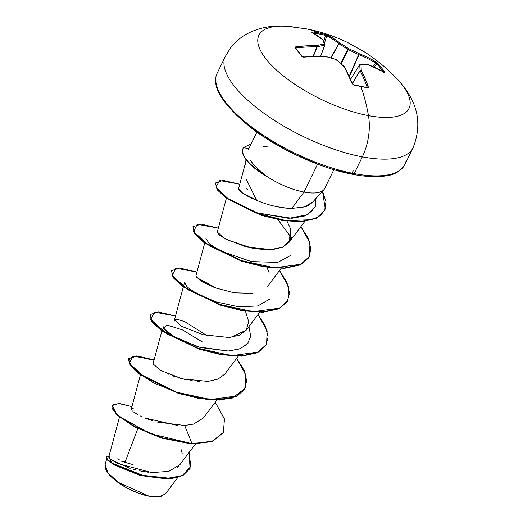 <?xml version="1.0" encoding="UTF-8"?>
<svg xmlns="http://www.w3.org/2000/svg" width="523" height="523" viewBox="0 0 523 523"><rect width="100%" height="100%" fill="white"/><g stroke="black" fill="none" stroke-linecap="round" stroke-linejoin="round"><path stroke-width="0.78" d="M302.274 56.497A0.883 0.634 144.1 0 0 301.706 56.301L303.974 57.125A166.955 118.499 -32.2 0 1 325.28 56.451A166.929 144.708 -3.9 0 1 336.57 59.74A166.929 128.122 78.2 0 1 344.487 67.075A166.955 87.864 95.4 0 1 352.28 83.837L354.234 85.347A0.883 0.471 -81.5 0 0 353.947 85.04L353.947 85.04A0.883 0.471 98.5 0 1 354.234 85.347A166.432 91.283 -15.6 0 1 360.903 86.472A0.883 0.497 -79.3 0 0 360.615 86.171A0.883 0.497 100.7 0 1 360.903 86.472A166.432 91.283 164.4 0 0 354.234 85.347L352.28 83.837L344.487 67.075A166.929 128.122 -101.8 0 0 336.57 59.74A166.929 144.708 176.1 0 0 325.28 56.451L314.728 56.445L303.974 57.125L301.706 56.301A166.432 62.956 -101.1 0 0 298.385 51.908A0.883 0.66 -38.2 0 1 298.953 52.104A0.883 0.66 141.8 0 0 298.385 51.908A166.432 62.956 -101.1 0 0 295.044 47.835A166.432 62.956 78.9 0 1 298.385 51.908A166.432 62.956 78.9 0 1 301.706 56.301A0.883 0.634 -35.9 0 1 302.274 56.504L303.739 56.961A0.883 0.36 -95.4 0 0 303.549 57.131A0.883 0.36 84.6 0 1 303.549 57.125M399.101 81.242A83.503 30.373 -154 0 1 368.46 115.622A167.007 93.539 -79.3 0 0 360.903 86.472A166.432 91.283 -15.6 0 1 367.362 87.825A0.883 0.523 -77 0 0 367.074 87.518A0.883 0.523 103 0 1 367.362 87.825L368.277 86.857A0.883 0.549 161.1 0 0 367.1 87.217A0.883 0.549 -18.9 0 1 368.277 86.857A166.955 98.448 -73.7 0 0 361.249 70.239A0.883 0.608 152.7 0 0 360.105 70.69A0.883 0.608 -27.3 0 1 361.249 70.239A0.883 0.752 178.8 0 0 360.02 70.52A0.883 0.752 -1.2 0 1 361.249 70.239A166.929 43.978 -64.6 0 0 360.903 64.336A0.883 0.778 174.3 0 0 359.68 64.649A0.883 0.333 -148.2 0 1 359.7 64.551A0.883 0.333 31.8 0 0 359.68 64.649L350.672 79.189L359.68 64.649A166.046 43.742 115.4 0 1 360.02 70.52L352.456 83.49L360.105 70.69A166.072 97.925 106.3 0 1 367.1 87.217L366.832 87.465L367.1 87.217A166.072 97.925 -73.7 0 0 360.105 70.69L352.384 83.307L360.02 70.52A166.046 43.742 -64.6 0 0 359.68 64.649A0.883 0.778 -5.7 0 1 360.903 64.336A0.883 0.726 -92.1 0 0 360.412 64.133A0.883 0.726 87.9 0 1 360.903 64.336A166.929 73.416 -46.8 0 1 367.525 64.427A0.883 0.745 -86.1 0 0 367.087 64.224A0.883 0.745 93.9 0 1 367.525 64.427A0.883 0.549 -69.5 0 0 367.336 64.277A0.883 0.549 110.5 0 1 367.525 64.427A166.955 118.499 -32.2 0 1 384.065 72.246A0.883 0.582 -59.6 0 0 383.928 72.115A0.883 0.582 120.4 0 1 384.065 72.246L384.529 71.939A0.883 0.654 145.8 0 0 383.686 71.978A0.883 0.654 -34.2 0 1 384.529 71.939A166.432 109.287 -52.2 0 0 377.868 63.473A0.883 0.66 137.7 0 0 376.802 63.754L375.808 63.022L376.802 63.754A165.556 108.712 127.8 0 1 383.032 71.599A165.556 108.712 -52.2 0 0 376.802 63.754A0.883 0.66 -42.3 0 1 377.868 63.473L375.952 61.936A0.883 0.549 121.3 0 1 375.808 63.022A0.883 0.549 -58.7 0 0 375.952 61.936A166.955 129.083 135.2 0 0 359.026 53.627A0.883 0.53 111.1 0 1 358.974 54.758A0.883 0.53 -68.9 0 0 359.026 53.627L358.673 54.673L359.026 53.627A166.929 155.285 163.3 0 0 348.553 48.646L348.259 49.724L348.553 48.646A0.883 0.431 125.1 0 0 347.677 49.397A0.883 0.431 -54.9 0 1 348.553 48.646A166.929 138.706 -88.5 0 0 339.813 43.004A0.883 0.445 120.6 0 0 338.976 43.782A0.883 0.445 -59.4 0 1 339.813 43.004A0.883 0.693 129 0 0 338.786 43.592A0.883 0.693 -51 0 1 339.813 43.004A166.955 98.448 -73.7 0 0 327.64 35.218A0.883 0.713 115.9 0 0 326.679 35.852L325.548 35.414A165.556 136.889 107 0 0 313.362 33.06A165.556 136.889 -73 0 1 325.548 35.414A0.883 0.497 -76 0 0 325.339 34.426A0.883 0.497 104 0 1 325.548 35.414L323.868 41.075L325.548 35.414L326.679 35.852A166.072 97.925 106.3 0 1 338.786 43.592L330.974 57.89L338.976 43.782A166.046 137.974 91.5 0 1 347.677 49.397L348.259 49.724L341.199 63.708L348.259 49.724A166.046 154.468 -16.7 0 1 358.673 54.673L349.456 76.45L358.974 54.758A166.072 128.403 -44.8 0 1 375.808 63.022L372.814 66.486L375.808 63.022A166.072 128.403 135.2 0 0 358.974 54.758L349.286 76.07L358.673 54.673A166.046 154.468 163.3 0 0 348.259 49.724L347.677 49.397L340.689 63.237L347.677 49.397A166.046 137.974 -88.5 0 0 338.976 43.782L330.719 57.818L338.786 43.592A166.072 97.925 -73.7 0 0 326.679 35.852A0.883 0.713 -64.1 0 1 327.64 35.218L325.339 34.426A166.432 137.614 107 0 0 318.814 33.001A166.432 137.614 107 0 0 312.211 31.949L311.649 32.204A166.955 87.864 95.4 0 1 323.057 39.84A166.929 33.394 105.9 0 1 324.221 44.056A166.929 84 122.8 0 0 316.775 45.645A166.955 129.083 135.2 0 0 295.861 46.809L295.044 47.835A0.883 0.68 -40.7 0 1 295.606 48.024A0.883 0.68 139.3 0 0 295.044 47.835L294.979 47.188L295.861 46.809L306.393 45.847L316.775 45.645A166.929 84 -57.2 0 1 324.221 44.056A166.929 33.394 -74.1 0 0 323.057 39.84L317.448 35.616L311.649 32.204L312.211 31.949A166.432 137.614 -73 0 1 318.814 33.001A167.007 93.539 -79.3 0 0 305.929 28.791A167.007 93.539 100.7 0 1 318.814 33.001A166.432 137.614 -73 0 1 325.339 34.426L333.883 38.722L339.813 43.004A166.929 138.706 91.5 0 1 348.553 48.646A166.929 155.285 -16.7 0 1 359.026 53.627L367.721 57.425L375.952 61.936L381.332 67.565L384.667 72.429L376.057 68.023L367.525 64.427A166.929 73.416 133.2 0 0 360.903 64.336A166.929 43.978 115.4 0 1 361.249 70.239L365.002 78.254L368.277 86.857L368.192 87.674L367.362 87.825A166.432 91.283 164.4 0 0 360.903 86.472A167.007 93.539 100.7 0 1 368.46 115.622A41.748 23.385 100.7 0 1 362.321 156.854A104.378 37.963 26 0 0 414.34 143.413A104.378 37.963 -154 0 1 362.321 156.854L354.156 173.59A104.378 37.963 26 0 0 406.181 160.149A104.378 37.963 -154 0 1 354.156 173.59A1.765 0.987 100.7 0 1 353.11 174.401A1.765 0.987 100.7 0 1 352.495 172.296A1.765 0.987 100.7 0 1 353.966 171.014M287.101 26.333A83.503 30.373 26 0 0 269.633 63.244A83.503 30.373 26 0 0 368.46 115.622A83.503 30.373 26 0 0 398.716 80.803M160.855 496.438L149.166 496.222A33.184 12.068 26 0 0 161.143 496.36L158.462 496.85L149.166 496.222L118.244 482.35L107.777 472.635L105.143 464.568L106.614 459.089M121.761 461.005L125.304 461.482L121.761 461.005M323.822 189.744A42.821 15.572 -154 0 1 303.968 192.059L291.782 208.416L304.445 206.905C306.798 206.507 309.577 204.859 312.774 201.956L323.842 189.725M273.307 205.866L273.758 205.977C280.812 207.598 286.82 208.409 291.782 208.416L303.968 192.059A42.821 15.572 -154 0 1 264.769 175.009L264.971 175.368L264.769 175.009A42.821 15.572 26 0 0 303.968 192.059A42.821 15.572 26 0 0 325.313 186.548M317.572 164.17L303.968 192.059L317.572 164.17M119.453 417.217L108.764 456.997L108.954 457.71M109.431 458.318L112.484 460.678M113.936 461.554L115.766 462.561M117.57 463.463L151.618 472.57L168.746 471.4L179.834 464.77L195.399 444.086M131.253 409.45L131.436 409.882L131.253 409.45M132.077 410.679L132.646 411.222M133.731 412.091L138.255 414.876M140.399 415.975L142.269 416.857M177.964 425.559L144.884 417.995L153.161 421.002M156.331 421.95L184.639 425.48L193.517 424.094L203.401 417.995L216.816 400.167M161.869 330.967L153.036 363.818L160.796 370.559L182.547 378.848L207.984 381.424L218.13 379.051L224.818 374.076L238.24 356.248M207.082 335.674L184.867 321.73L177.441 319.324L174.453 319.913L174.76 321.037M230.617 337.381L246.235 330.17L248.7 321.632L245.477 311.257M204.709 243.13L195.877 275.981L200.584 280.903L214.757 287.715L234.088 292.808L252.884 293.351M269.306 273.098L266.9 267.338M226.381 198.269L217.3 232.068L225.06 238.802L246.81 247.091L272.248 249.667L282.394 247.294L289.082 242.326L290.742 229.224L287.035 221.183L290.742 229.224L290.33 240.273L282.361 247.314L268.959 249.863L253.171 248.497L226.296 239.475L219.215 234.932L217.306 232.035M245.385 163.353L238.645 188.424L242.018 192.654L256.59 200.257L246.196 179.029M313.395 210.011L304.929 215.927L291.782 218.3L259.12 213.214L288.709 218.339L307.766 214.652L315.277 206.552L315.892 198.518M277.994 219.725L291.265 237.507M290.971 255.263L277.693 262.396L251.38 261.578L220.307 250.896L209.455 243.914L205.938 238.547M269.548 299.182L257.859 305.962L238.573 306.785L216.019 301.882L196.249 293.39L187.116 287.003L184.521 282.466L183.396 286.637M248.131 343.101L240.384 348.638L228.414 351.018L198.132 346.886L172.172 335.74L165.046 330.268L163.071 326.496M137.817 428.605L125.304 461.482L137.817 428.605M159.607 496.641L165.445 493.902L177.787 477.506M120.081 460.201L117.191 458.808M111.177 459.789L130.135 468.347M133.103 469.223L136.346 470.079M139.674 470.837L148.493 472.276M152.128 472.602L155.161 472.746M177.408 467.274L178.389 466.398M182.272 453.964L181.246 449.78M133.254 408.666L132.058 408.633M184.678 425.48L192 443.648L150.376 433.717L119.257 416.543L112.674 409.202L113.073 404.573L119.957 403.586L131.92 406.606L118.629 403.488L112.262 405.547L116.655 414.223L134.607 426.5L162.084 437.81L192 443.648L191.823 444.014L161.908 438.176L134.431 426.866L116.479 414.589L112.262 405.547M189.071 452.493L190.797 466.529L182.141 475.623L165.458 478.689L144.989 476.224L111.837 462.979L109 456.115L106.13 456.71L107.751 459.789L114.485 464.627L140.314 475.067L171.152 478.395L183.05 475.178L190.058 468.405L189.071 452.493M106.064 456.906L107.241 459.822L113.707 464.64L139.556 475.276L170.864 478.774L182.939 475.512L189.967 468.588L182.873 475.544L170.975 478.761L140.138 475.433L114.308 464.993L107.568 460.155L106.13 456.71M112.184 405.73L116.198 414.314L134.045 426.657L161.659 438.104L191.823 444.014L212.246 441.569L223.583 432.456L212.364 441.523L191.823 444.014L192 443.648L211.887 441.392L223.354 432.861L224.439 419.126L215.228 402.279L224.289 418.603L223.759 432.09L212.423 441.203L192 443.648L184.639 425.48M250.53 160.058C251.838 163.065 256.616 167.988 264.86 174.826L264.86 174.826A40.814 14.847 -154 0 1 243.11 148.225A40.814 14.847 -154 0 1 243.483 147.571L248.785 148.78L243.483 147.571L251.184 143.864L243.483 147.571A40.814 14.847 26 0 0 264.86 174.826M263.291 146.355A42.821 15.572 -154 0 1 268.593 147.113M220.131 94.317L226.792 104.522L236.664 115.328M249.373 126.331L264.416 137.098L281.23 147.218L299.156 156.305L317.513 164.006M335.596 170.034L352.705 174.146M353.11 174.401A1.765 0.987 -79.3 0 0 354.156 173.59A104.378 37.963 -154 0 1 258.963 132.267A104.378 37.963 -154 0 1 215.914 77.476A104.378 37.963 26 0 0 258.963 132.267A104.378 37.963 26 0 0 354.156 173.59L362.321 156.854A104.378 37.963 -154 0 1 267.122 115.531A104.378 37.963 -154 0 1 224.079 60.74A104.378 37.963 26 0 0 267.122 115.531A104.378 37.963 26 0 0 362.321 156.854A41.748 23.385 -79.3 0 0 368.46 115.622A83.503 30.373 -154 0 1 271.13 64.845A83.503 30.373 -154 0 1 282.943 26.15A83.503 30.373 -154 0 1 299.489 27.98A167.007 93.539 100.7 0 1 305.929 28.791M312.649 202.094L304.223 206.971L291.782 208.416C279.151 207.794 267.423 205.075 256.59 200.257C247.725 196.733 241.855 193.209 238.978 189.692L238.619 188.574M246.398 188.881L247.889 189.45M217.424 231.813L217.947 231.493M217.548 288.703L196.393 277.406M246.464 329.863L239.691 335.08L229.283 337.518L203.349 334.779L181.71 326.372L174.486 319.808M199.315 381.529L197.622 381.411M193.373 380.953L190.457 380.515M187.051 379.881L183.828 379.162M180.86 378.41L177.872 377.554M174.525 376.475L172.25 375.677M168.419 374.187L167.635 373.853M154.095 359.896L132.947 356.039L129.318 363.393L145.322 377.671L175.833 392.015L210.39 399.559L237.03 395.931L244.333 389.674L246.712 380.881L244.032 370.173L236.644 358.36L245.712 374.684L245.182 388.171L236.219 396.316L220.366 399.716L199.819 398.258L177.513 392.59L140.164 374.187L130.404 365.093L128.632 358.51L136.817 355.869L154.095 359.896M175.512 315.977L154.363 312.12L150.735 319.475L166.739 333.752L197.256 348.096L231.807 355.64L258.447 352.012L265.756 345.755L268.129 336.962L265.449 326.254L258.068 314.441L267.129 330.765L266.599 344.252L257.643 352.397L241.789 355.797L221.249 354.339L198.943 348.671L161.594 330.275L151.827 321.181L150.049 314.591L158.234 311.95L175.512 315.977M196.936 272.058L175.787 268.201L172.159 275.556L188.162 289.834L218.673 304.177L253.23 311.721L279.87 308.093L287.173 301.836L289.552 293.043L286.872 282.335L279.485 270.528L288.552 286.846L288.023 300.339L279.06 308.485L263.2 311.878L242.659 310.42L220.353 304.752L183.004 286.349L173.244 277.255L171.472 270.672L179.657 268.031L196.936 272.058M218.353 228.139L197.204 224.282L193.575 231.637L209.579 245.915L240.096 260.264L274.647 267.802L301.287 264.174L308.596 257.917L310.969 249.125L308.289 238.416L300.908 226.609L309.976 242.927L309.439 256.414L300.483 264.56L284.63 267.959L264.089 266.501L241.783 260.833L204.434 242.437L194.667 233.343L192.889 226.753L201.074 224.112L218.353 228.139M239.776 184.22L219.784 180.559L215.855 187.077L229.224 199.74L255.551 212.835L286.421 220.719L312.198 219.653L320.651 215.43L325.286 208.978L322.508 191.196L325.992 201.617L324.672 210.449L316.493 218.026L301.98 221.353L282.995 220.229L262.16 215.143L226.688 197.995L217.235 189.326L215.483 182.972L223.164 180.389L239.776 184.22M128.632 358.51L130.22 365.459L139.987 374.553L177.336 392.956L199.642 398.624L220.183 400.082L236.043 396.682L245.091 388.354L232.225 398.134L208.723 399.807L180.121 393.858L153.232 382.699L134.463 370.081L128.128 360.099L135.398 356.202L153.984 360.288M149.964 314.781L151.65 321.547L161.417 330.641L198.766 349.037L221.066 354.705L241.606 356.163L257.466 352.764L266.508 344.435M171.472 270.672L173.067 277.621L182.828 286.715L220.176 305.118L242.482 310.786L263.023 312.244L278.883 308.851L287.931 300.516M192.889 226.753L194.491 233.709L204.258 242.803L241.606 261.199L263.912 266.867L284.453 268.325L300.307 264.926L309.355 256.597M215.483 182.972L217.058 189.692L226.511 198.361L261.984 215.509L282.819 220.595L301.804 221.719L316.317 218.392L324.58 210.632M202.983 342.317L182.462 329.889L166.929 325.005L163.653 328.522L175.865 337.884L200.479 347.547L228.316 351.025L239.678 348.913L247.464 343.925L250.7 336.282L248.948 326.561M243.051 148.362A40.814 14.847 26 0 0 242.934 148.591A40.814 14.847 26 0 0 264.971 175.368A40.814 14.847 -154 0 1 243.051 148.362M106.332 470.471A33.184 12.068 26 0 0 149.166 496.222L137.791 492.947L126.056 487.514L115.753 480.761L108.451 473.707L105.823 469.386M105.744 469.196L105.182 464.411M133.136 464.672L121.761 461.397M376.802 63.754L373.984 67.003L376.802 63.754M326.679 35.852L324.489 43.246L326.679 35.852M324.75 45.2L320.684 56.203L324.6 45.253A166.046 83.556 122.8 0 0 317.193 46.841L313.362 56.321L316.951 46.822A166.072 128.403 135.2 0 0 296.142 47.979L296.116 48.626L296.142 47.979A166.072 128.403 -44.8 0 1 316.951 46.822L313.107 56.334L317.193 46.841A166.046 83.556 -57.2 0 1 324.6 45.253L324.822 44.651A0.883 0.811 -12.6 0 1 324.822 44.651A0.883 0.811 -12.6 0 0 324.221 44.056L324.6 45.253L324.221 44.056A0.883 0.693 -99.4 0 1 324.6 45.253M295.737 48.443L296.142 47.979A0.883 0.392 -97.2 0 0 295.861 46.809A0.883 0.392 82.8 0 1 296.142 47.979L295.737 48.443A0.883 0.68 -40.7 0 0 295.606 48.024L302.274 56.504M367.1 87.217L366.675 87.668L367.1 87.217M312.211 31.949A0.883 0.49 97.4 0 1 312.512 32.603A0.883 0.49 -82.6 0 0 312.211 31.949M323.547 40.716L323.057 39.84A0.883 0.706 -50 0 1 323.377 39.977L323.632 40.886M311.852 32.263L323.639 40.363A0.883 0.83 161.2 0 0 323.057 39.84M316.775 45.645A0.883 0.667 75.4 0 1 317.193 46.841L316.775 45.645L316.951 46.822A0.883 0.451 -89 0 0 316.775 45.645M324.979 56.732L325.28 56.451A0.883 0.431 -88.1 0 0 325.038 56.288L325.11 56.445M384.124 72.213L383.496 72.409L384.124 72.213L367.349 64.283L360.419 64.133A0.883 0.726 -92.1 0 0 359.922 64.401M359.824 64.479A0.883 0.333 31.8 0 0 359.7 64.551L350.658 79.15M336.211 60.008L336.518 59.602M336.89 60.021A0.883 0.399 130.8 0 0 336.825 59.779A0.883 0.399 130.8 0 0 336.57 59.74L336.799 60.328M344.677 67.624L344.487 67.075A0.883 0.366 -45.3 0 1 344.749 67.114L344.899 67.317A0.883 0.595 151.3 0 0 344.487 67.075L344.873 67.813M360.249 86.328A0.883 0.497 100.7 0 1 360.615 86.171L353.947 85.04L352.698 84.085A0.883 0.523 158.5 0 0 352.28 83.837A0.883 0.523 -21.5 0 1 352.692 84.085L344.899 67.317M398.265 80.307C417.727 101.312 422.649 123.82 413.026 147.832L404.861 164.568C400.781 171.021 394.708 174.754 386.647 175.767C377.619 177.349 366.44 176.898 353.097 174.401C321.978 168.759 280.864 150.382 252.687 129.063C222.608 104.966 210.789 86.295 217.235 73.057L225.393 56.321L230.388 48.162C234.65 42.533 239.894 37.924 246.124 34.328C258.624 27.582 272.483 24.934 287.696 26.379L305.903 28.785C319.998 31.373 334.066 36.041 348.109 42.781L364.688 52.065C377.658 60.459 388.851 69.866 398.265 80.307M246.026 159.659L245.189 164.477M324.77 188.358L333.883 169.681M131.247 409.117L140.445 374.886M174.453 319.913L183.285 287.049M246.235 330.163L259.656 312.329M267.658 286.244L281.08 268.41M289.082 242.326L304.785 221.451M190.058 468.405L189.882 468.771M248.464 149.434L256.904 132.136M223.583 432.456L223.759 432.09M245.006 388.537L245.182 388.171M149.872 314.957L150.049 314.591M266.423 344.618L266.599 344.252M287.84 300.705L288.023 300.339M309.263 256.78L309.439 256.414M324.489 210.815L324.672 210.449M243.136 148.179L242.953 148.545M323.639 40.363L324.79 45.148M303.739 56.961L325.045 56.288M360.419 64.133L359.7 64.551M325.234 56.321L336.518 59.609L344.742 67.114M367.074 87.609L360.615 86.171"/></g></svg>
